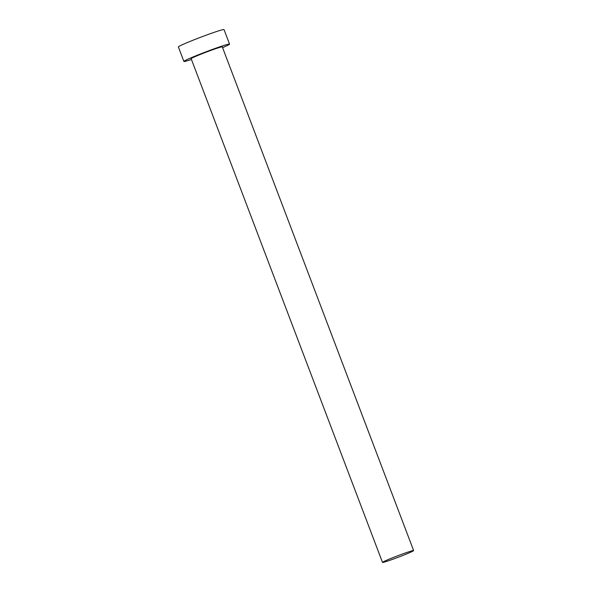 <?xml version="1.0" encoding="UTF-8"?>
<svg xmlns="http://www.w3.org/2000/svg" width="592" height="592" viewBox="0 0 592 592"><rect width="100%" height="100%" fill="white"/><g stroke="black" fill="none" stroke-linecap="round" stroke-linejoin="round"><path stroke-width="0.89" d="M409.856 551.47A16.65 0.784 159.2 0 0 392.511 557.805A16.65 0.784 159.2 0 0 382.491 562.4A16.65 0.784 159.2 0 0 386.258 561.505A16.65 0.784 159.2 0 0 403.603 555.17A16.65 0.784 159.2 0 0 413.623 550.575A16.65 0.784 159.2 0 0 409.856 551.47M413.623 550.575L222.281 46.872A16.65 0.784 159.2 0 0 218.515 47.767A16.65 0.784 159.2 0 0 201.169 54.101A16.65 0.784 159.2 0 0 191.157 58.697L382.491 562.4M222.577 47.656A24.42 1.147 159.2 0 0 229.541 44.111A24.42 1.147 159.2 0 0 224.02 45.421A24.42 1.147 159.2 0 0 198.579 54.716A24.42 1.147 159.2 0 0 183.89 61.45A24.42 1.147 159.2 0 0 189.418 60.14A24.42 1.147 159.2 0 0 191.453 59.481M229.541 44.111L224.035 29.6A24.42 1.147 159.2 0 0 218.507 30.91A24.42 1.147 159.2 0 0 193.073 40.204A24.42 1.147 159.2 0 0 178.377 46.946L183.89 61.45"/></g></svg>
